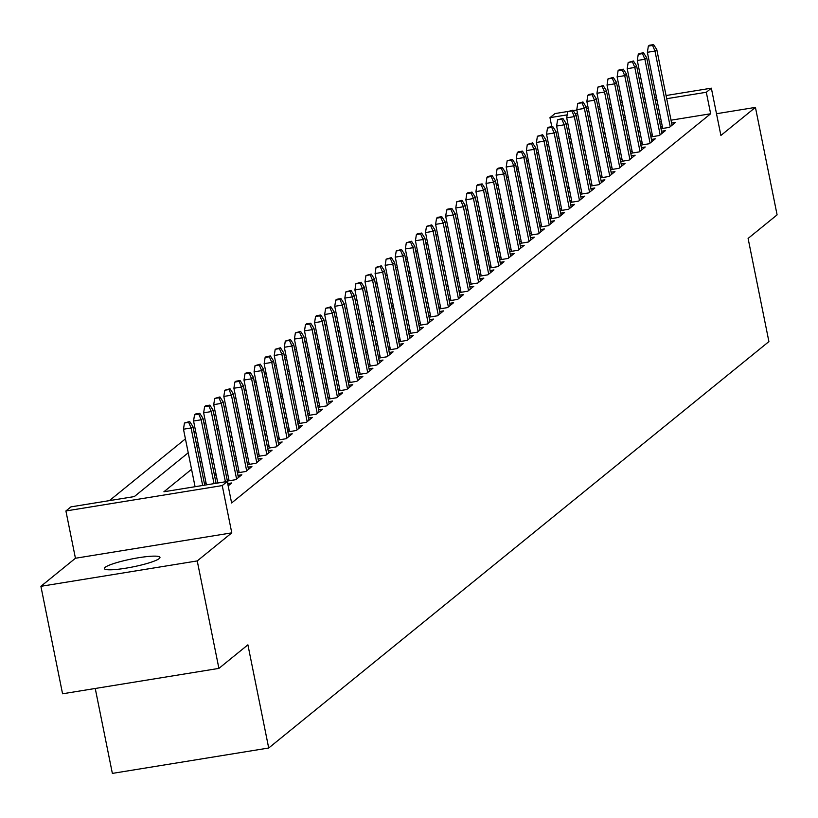 <?xml version="1.0" encoding="UTF-8"?>
<svg xmlns="http://www.w3.org/2000/svg" width="818" height="818" viewBox="0 0 818 818"><rect width="100%" height="100%" fill="white"/><g stroke="black" fill="none" stroke-linecap="round" stroke-linejoin="round"><path stroke-width="1.23" d="M105.133 567.355A28.354 3.998 -11.4 0 0 104.387 568.571A28.354 3.998 -11.4 0 0 129.326 567.59A28.354 3.998 -11.4 0 0 159.224 558.571A28.354 3.998 -11.4 0 0 159.97 557.365A28.354 3.998 -11.4 0 0 135.031 558.346A28.354 3.998 -11.4 0 0 105.133 567.355M551.792 126.688L549.972 117.659L555.013 113.569L567.886 111.473M95.246 688.48L112.363 773.399L268.703 748.01L768.91 341.597L748.102 238.427L777.1 214.868L755.433 107.393L716.507 113.722M268.703 748.01L247.905 644.829L218.907 668.388L62.567 693.787L40.9 586.312L197.24 560.923L231.78 532.855L222.24 485.575L65.91 510.964L70.951 506.863L134.326 496.577L188.232 452.783M231.78 532.855L75.44 558.254L40.9 586.312M75.44 558.254L65.91 510.964M548.479 143.896L546.956 145.134M538.387 152.087L536.874 153.324M528.305 160.287L526.782 161.514M518.223 168.477L516.7 169.715M508.131 176.668L506.618 177.905M498.05 184.868L496.526 186.095M487.968 193.058L486.444 194.295M477.886 201.248L476.362 202.486M467.794 209.449L466.28 210.686M457.712 217.639L456.188 218.876M447.63 225.829L446.107 227.067M437.538 234.03L436.025 235.267M427.456 242.22L425.933 243.457M417.374 250.41L415.851 251.647M407.292 258.611L405.769 259.848M397.2 266.801L395.687 268.038M387.118 274.991L385.595 276.228M377.037 283.192L375.513 284.429M366.945 291.382L365.431 292.619M356.863 299.582L355.339 300.809M346.781 307.772L345.257 309.01M336.699 315.963L335.175 317.2M326.607 324.163L325.094 325.39M316.525 332.353L315.002 333.591M306.443 340.544L304.92 341.781M296.351 348.744L294.838 349.971M286.269 356.934L284.746 358.172M276.187 365.125L274.664 366.362M266.106 373.325L264.582 374.552M256.014 381.515L254.5 382.752M245.932 389.705L244.408 390.943M235.85 397.906L234.326 399.143M225.758 406.096L224.244 407.333M215.676 414.286L214.152 415.524M205.594 422.487L204.071 423.724M195.512 430.677L193.989 431.914M185.42 438.867L109.428 500.616M218.907 668.388L197.24 560.923M661.016 128.712L669.421 127.342L675.474 122.424L671.609 123.058M650.923 136.903L659.339 135.532L665.392 130.624L661.527 131.248M640.842 145.093L649.257 143.733L655.31 138.815L651.435 139.438M630.76 153.293L639.165 151.923L645.218 147.005L641.353 147.639M620.678 161.483L629.083 160.113L635.136 155.205L631.271 155.829M610.586 169.674L619.001 168.314L625.054 163.395L621.189 164.019M600.504 177.874L608.919 176.504L614.962 171.586L611.097 172.22M590.422 186.064L598.827 184.694L604.88 179.786L601.015 180.41M580.33 194.255L588.745 192.895L594.798 187.976L590.933 188.6M570.248 202.455L578.663 201.085L584.717 196.167L580.841 196.801M560.166 210.645L568.571 209.285L574.625 204.367L570.76 204.991M550.085 218.835L558.49 217.476L564.543 212.557L560.678 213.181M539.992 227.036L548.408 225.666L554.461 220.748L550.596 221.381M529.911 235.226L538.326 233.866L544.369 228.948L540.504 229.572M519.829 243.427L528.234 242.056L534.287 237.138L530.422 237.762M509.737 251.617L518.152 250.247L524.205 245.328L520.34 245.962M499.655 259.807L508.07 258.447L514.123 253.529L510.248 254.153M489.573 268.007L497.978 266.637L504.031 261.719L500.166 262.353M479.491 276.198L487.896 274.828L493.949 269.909L490.084 270.543M469.399 284.388L477.814 283.028L483.867 278.11L480.002 278.733M459.317 292.588L467.732 291.218L473.775 286.3L469.91 286.934M449.235 300.779L457.64 299.408L463.694 294.5L459.828 295.124M439.143 308.969L447.558 307.609L453.612 302.691L449.747 303.314M429.061 317.169L437.477 315.799L443.53 310.881L439.665 311.515M418.98 325.359L427.385 323.989L433.438 319.081L429.573 319.705M408.898 333.55L417.303 332.19L423.356 327.272L419.491 327.895M398.806 341.75L407.221 340.38L413.274 335.462L409.409 336.096M388.724 349.94L397.139 348.57L403.182 343.662L399.317 344.286M378.642 358.131L387.047 356.771L393.1 351.852L389.235 352.476M368.55 366.331L376.965 364.961L383.018 360.043L379.153 360.677M358.468 374.521L366.883 373.151L372.936 368.243L369.071 368.867M348.386 382.712L356.791 381.352L362.844 376.433L358.979 377.057M338.304 390.912L346.709 389.542L352.762 384.624L348.897 385.258M328.212 399.102L336.627 397.742L342.681 392.824L338.816 393.448M318.13 407.292L326.546 405.933L332.589 401.014L328.724 401.638M308.049 415.493L316.454 414.123L322.507 409.204L318.642 409.838M297.956 423.683L306.372 422.323L312.425 417.405L308.56 418.029M287.875 431.884L296.29 430.513L302.343 425.595L298.478 426.229M277.793 440.074L286.198 438.704L292.251 433.785L288.386 434.419M267.711 448.264L276.116 446.904L282.169 441.986L278.304 442.61M257.619 456.464L266.034 455.094L272.087 450.176L268.222 450.81M247.537 464.655L255.952 463.285L261.995 458.377L258.13 459M237.455 472.845L245.86 471.485L251.913 466.567L248.048 467.19M227.363 481.045L235.778 479.675L241.831 474.757L237.966 475.391M228.171 485.861L231.75 482.957L227.885 483.581M570.463 136.534L568.755 136.811M559.103 138.375L557.385 138.661M191.555 469.297L163.907 491.771L227.281 481.475L231.617 502.968L710.648 113.763L671.036 120.195M661.384 121.77L659.666 122.046M650.013 123.61L648.306 123.886M639.625 130.267L638.101 131.504M629.543 138.467L628.019 139.694M619.451 146.657L617.938 147.894M609.369 154.847L607.846 156.085M599.287 163.048L597.764 164.275M589.195 171.238L587.682 172.475M579.113 179.428L577.59 180.666M569.031 187.629L567.508 188.856M558.95 195.819L557.426 197.056M548.858 204.009L547.344 205.246M538.776 212.21L537.252 213.437M528.694 220.4L527.17 221.637M518.602 228.59L517.088 229.827M508.52 236.791L506.996 238.028M498.438 244.981L496.915 246.218M488.356 253.171L486.833 254.408M478.264 261.371L476.751 262.609M468.182 269.562L466.659 270.799M458.1 277.752L456.577 278.989M448.008 285.952L446.495 287.19M437.927 294.143L436.403 295.38M427.845 302.333L426.321 303.57M417.763 310.533L416.239 311.77M407.671 318.723L406.157 319.961M397.589 326.924L396.065 328.151M387.507 335.114L385.984 336.351M377.415 343.304L375.902 344.542M367.333 351.505L365.81 352.732M357.251 359.695L355.728 360.932M347.169 367.885L345.646 369.123M337.077 376.086L335.564 377.313M326.995 384.276L325.472 385.513M316.914 392.466L315.39 393.703M306.822 400.667L305.308 401.894M296.74 408.857L295.216 410.094M286.658 417.047L285.134 418.284M276.576 425.248L275.053 426.485M266.484 433.438L264.971 434.675M256.402 441.628L254.879 442.865M246.32 449.828L244.797 451.066M236.228 458.019L234.715 459.256M226.146 466.209L224.623 467.446M216.064 474.409L214.541 475.647M205.983 482.6L204.459 483.837M228.641 478.602L227.128 479.839M238.733 470.411L237.21 471.649M248.815 462.221L247.292 463.448M258.897 454.021L257.384 455.258M268.989 445.83L267.466 447.068M279.071 437.64L277.547 438.867M289.153 429.44L287.629 430.677M299.235 421.25L297.721 422.487M309.327 413.049L307.803 414.286M319.409 404.859L317.885 406.096M329.49 396.669L327.977 397.906M339.582 388.468L338.059 389.705M349.664 380.278L348.141 381.515M359.746 372.088L358.223 373.325M369.828 363.887L368.315 365.125M379.92 355.697L378.397 356.934M390.002 347.507L388.478 348.734M400.084 339.306L398.57 340.544M410.176 331.116L408.652 332.353M420.258 322.926L418.734 324.153M430.34 314.726L428.816 315.963M440.421 306.535L438.908 307.772M450.514 298.345L448.99 299.572M460.595 290.145L459.072 291.382M470.677 281.954L469.164 283.192M480.769 273.764L479.246 274.991M490.851 265.564L489.328 266.801M500.933 257.373L499.409 258.611M511.015 249.173L509.502 250.41M521.107 240.983L519.583 242.22M531.189 232.793L529.665 234.03M541.271 224.592L539.757 225.829M551.363 216.402L549.839 217.639M561.445 208.212L559.921 209.449M571.526 200.011L570.003 201.248M581.608 191.821L580.095 193.058M591.7 183.631L590.177 184.868M601.782 175.43L600.259 176.668M611.864 167.24L610.351 168.477M621.956 159.05L620.433 160.277M632.038 150.849L630.514 152.087M642.12 142.659L640.596 143.896M652.202 134.469L650.688 135.696M662.294 126.269L660.77 127.506M666.056 95.532L711.353 88.17L720.893 135.461L755.433 107.393M711.353 88.17L706.312 92.27L666.701 98.702M710.648 113.763L706.312 92.27M227.281 481.475L222.24 485.575M573.193 110.614L576.854 110.021M586.506 108.446L588.224 108.17M597.866 106.606L599.584 106.33M609.236 104.755L610.954 104.479M620.596 102.915L622.314 102.639M631.966 101.064L633.674 100.788M643.326 99.223L645.044 98.947M654.697 97.373L656.404 97.097M611.588 107.659L609.88 107.935M600.228 109.5L598.51 109.776M588.858 111.35L587.15 111.626M577.498 113.191L575.115 113.579M567.16 114.868L549.972 117.659M196.79 445.82L198.314 444.583M206.872 437.63L208.396 436.393M216.964 429.43L218.478 428.203M227.046 421.239L228.57 420.002M237.128 413.049L238.651 411.812M247.22 404.849L248.733 403.622M257.302 396.658L258.825 395.421M267.384 388.468L268.907 387.231M277.466 380.268L278.989 379.041M287.558 372.078L289.071 370.84M297.64 363.887L299.163 362.65M307.721 355.687L309.245 354.45M317.813 347.497L319.327 346.259M327.895 339.306L329.419 338.069M337.977 331.106L339.501 329.869M348.059 322.916L349.583 321.678M358.151 314.726L359.664 313.488M368.233 306.525L369.756 305.288M378.315 298.335L379.838 297.098M388.407 290.134L389.92 288.907M398.489 281.944L400.012 280.707M408.571 273.754L410.094 272.517M418.652 265.553L420.176 264.326M428.744 257.363L430.258 256.126M438.826 249.173L440.35 247.936M448.908 240.973L450.432 239.746M459 232.782L460.514 231.545M469.082 224.592L470.606 223.355M479.164 216.392L480.687 215.165M489.246 208.201L490.769 206.964M499.338 200.011L500.851 198.774M509.42 191.811L510.943 190.584M519.502 183.621L521.025 182.383M529.594 175.43L531.107 174.193M539.675 167.23L541.199 165.993M549.757 159.04L551.281 157.802M559.839 150.849L561.363 149.612M569.931 142.649L571.445 141.412M580.013 134.459L581.537 133.222M590.095 126.269L591.619 125.031M600.187 118.068L601.7 116.831M610.269 109.878L611.792 108.641M635.289 108.774L633.766 110.011M625.208 116.964L623.684 118.201M615.116 125.164L613.602 126.401M605.034 133.354L603.51 134.592M594.952 141.545L593.428 142.782M584.87 149.745L583.346 150.982M574.778 157.935L573.265 159.173M564.696 166.126L563.173 167.363M554.614 174.326L553.091 175.563M544.522 182.516L543.009 183.753M534.44 190.717L532.917 191.944M524.358 198.907L522.835 200.144M514.277 207.097L512.753 208.334M504.185 215.298L502.671 216.525M494.103 223.488L492.579 224.725M484.021 231.678L482.497 232.915M473.929 239.878L472.415 241.106M463.847 248.069L462.323 249.306M453.765 256.259L452.242 257.496M443.683 264.459L442.16 265.686M433.591 272.65L432.078 273.887M423.509 280.84L421.986 282.077M413.427 289.04L411.904 290.278M403.335 297.231L401.822 298.468M393.254 305.421L391.73 306.658M383.172 313.621L381.648 314.858M373.09 321.811L371.566 323.049M362.998 330.002L361.484 331.239M352.916 338.202L351.392 339.439M342.834 346.392L341.31 347.63M332.742 354.593L331.229 355.82M322.66 362.783L321.137 364.02M312.578 370.973L311.055 372.21M302.496 379.174L300.973 380.401M292.404 387.364L290.891 388.601M282.322 395.554L280.799 396.791M272.241 403.755L270.717 404.982M262.149 411.945L260.635 413.182M252.067 420.135L250.543 421.372M241.985 428.335L240.461 429.562M231.903 436.526L230.379 437.763M221.811 444.716L220.298 445.953M211.729 452.916L210.206 454.154M201.647 461.107L200.124 462.344M657.048 100.266L655.33 100.553M645.688 102.117L643.97 102.393M188.672 422.333L189.674 421.515L184.439 423.018L188.672 422.333L191.085 427.978L192.895 426.505L204.725 485.135M202.67 485.473L191.085 427.978L183.477 429.215L195.073 486.71M184.439 423.018L183.477 429.215M192.895 426.505L189.674 421.515M198.754 414.143L199.766 413.325L195.533 414.01L194.531 414.828L198.754 414.143L201.167 419.787L202.976 418.305L216.085 483.295M214.04 483.622L201.167 419.787L193.559 421.014L206.433 484.859M194.531 414.828L193.559 421.014M202.976 418.305L199.766 413.325M208.835 405.953L209.848 405.125L205.625 405.81L204.612 406.638L208.835 405.953L211.248 411.587L213.069 410.115L228.314 485.739M225.4 481.782L211.248 411.587L203.641 412.824L217.803 483.019M204.612 406.638L203.641 412.824M213.069 410.115L209.848 405.125M218.917 397.752L219.93 396.934L214.694 398.438L218.917 397.752L221.341 403.397L223.15 401.924L238.396 477.548M236.586 479.021L221.341 403.397L213.733 404.634L229.081 480.759M214.694 398.438L213.733 404.634M223.15 401.924L219.93 396.934M229.009 389.562L230.011 388.744L224.786 390.247L229.009 389.562L231.422 395.206L233.232 393.724L248.488 469.348M246.668 470.831L231.422 395.206L223.815 396.433L239.163 472.569M224.786 390.247L223.815 396.433M233.232 393.724L230.011 388.744M239.091 381.362L240.103 380.544L235.87 381.229L234.868 382.057L239.091 381.362L241.504 387.006L243.324 385.534L258.57 461.158M256.75 462.63L241.504 387.006L233.897 388.243L249.255 464.379M234.868 382.057L233.897 388.243M243.324 385.534L240.103 380.544M249.173 373.172L250.185 372.354L245.962 373.039L244.95 373.857L249.173 373.172L251.586 378.816L253.406 377.343L268.652 452.967M266.842 454.44L251.586 378.816L243.989 380.053L259.337 456.178M244.95 373.857L243.989 380.053M253.406 377.343L250.185 372.354M259.265 364.981L260.267 364.163L255.032 365.666L259.265 364.981L261.678 370.626L263.488 369.143L278.744 444.767M276.924 446.25L261.678 370.626L254.071 371.853L269.419 447.988M255.032 365.666L254.071 371.853M263.488 369.143L260.267 364.163M269.347 356.781L270.359 355.963L266.126 356.648L265.124 357.476L269.347 356.781L271.76 362.425L273.57 360.953L288.826 436.577M287.006 438.049L271.76 362.425L264.153 363.662L279.5 439.798M265.124 357.476L264.153 363.662M273.57 360.953L270.359 355.963M279.429 348.591L280.441 347.773L275.206 349.276L279.429 348.591L281.842 354.235L283.662 352.762L298.907 428.387M297.098 429.859L281.842 354.235L274.234 355.472L289.592 431.597M275.206 349.276L274.234 355.472M283.662 352.762L280.441 347.773M289.511 340.4L290.523 339.582L285.288 341.086L289.511 340.4L291.934 346.034L293.744 344.562L308.989 420.186M307.179 421.669L291.934 346.034L284.327 347.272L299.674 423.407M285.288 341.086L284.327 347.272M293.744 344.562L290.523 339.582M299.603 332.2L300.605 331.382L295.38 332.885L299.603 332.2L302.016 337.844L303.826 336.372L319.081 411.996M317.261 413.468L302.016 337.844L294.408 339.081L309.756 415.217M295.38 332.885L294.408 339.081M303.826 336.372L300.605 331.382M309.685 324.01L310.697 323.192L306.464 323.877L305.462 324.695L309.685 324.01L312.098 329.654L313.918 328.182L329.163 403.806M327.343 405.278L312.098 329.654L304.49 330.891L319.848 407.016M305.462 324.695L304.49 330.891M313.918 328.182L310.697 323.192M319.766 315.82L320.779 315.002L316.556 315.687L315.543 316.505L319.766 315.82L322.18 321.454L324 319.981L339.245 395.605M337.435 397.088L322.18 321.454L314.582 322.691L329.93 398.826M315.543 316.505L314.582 322.691M324 319.981L320.779 315.002M329.858 307.619L330.861 306.801L325.625 308.304L329.858 307.619L332.272 313.263L334.081 311.791L349.337 387.415M347.517 388.887L332.272 313.263L324.664 314.501L340.012 390.636M325.625 308.304L324.664 314.501M334.081 311.791L330.861 306.801M339.94 299.429L340.953 298.611L336.719 299.296L335.717 300.114L339.94 299.429L342.353 305.073L344.163 303.59L359.419 379.225M357.599 380.697L342.353 305.073L334.746 306.31L350.094 382.435M335.717 300.114L334.746 306.31M344.163 303.59L340.953 298.611M350.022 291.239L351.034 290.41L345.799 291.924L350.022 291.239L352.435 296.873L354.255 295.4L369.501 371.024M367.691 372.497L352.435 296.873L344.828 298.11L360.186 374.245M345.799 291.924L344.828 298.11M354.255 295.4L351.034 290.41M360.104 283.038L361.116 282.22L355.881 283.723L360.104 283.038L362.527 288.682L364.337 287.21L379.583 362.834M377.773 364.307L362.527 288.682L354.92 289.92L370.268 366.055M355.881 283.723L354.92 289.92M364.337 287.21L361.116 282.22M370.196 274.848L371.198 274.03L365.973 275.533L370.196 274.848L372.609 280.492L374.419 279.01L389.675 354.644M387.855 356.116L372.609 280.492L365.002 281.719L380.35 357.855M365.973 275.533L365.002 281.719M374.419 279.01L371.198 274.03M380.278 266.658L381.29 265.83L376.055 267.343L380.278 266.658L382.691 272.292L384.511 270.819L399.757 346.443M397.937 347.916L382.691 272.292L375.084 273.529L390.442 349.664M376.055 267.343L375.084 273.529M384.511 270.819L381.29 265.83M390.36 258.457L391.372 257.639L386.137 259.142L390.36 258.457L392.773 264.102L394.593 262.629L409.838 338.253M408.029 339.726L392.773 264.102L385.176 265.339L400.523 341.464M386.137 259.142L385.176 265.339M394.593 262.629L391.372 257.639M400.452 250.267L401.454 249.449L396.219 250.952L400.452 250.267L402.865 255.911L404.675 254.429L419.931 330.053M418.11 331.535L402.865 255.911L395.258 257.138L410.605 333.274M396.219 250.952L395.258 257.138M404.675 254.429L401.454 249.449M410.534 242.077L411.546 241.249L406.311 242.762L410.534 242.077L412.947 247.711L414.757 246.238L430.012 321.863M428.192 323.335L412.947 247.711L405.339 248.948L420.687 325.083M406.311 242.762L405.339 248.948M414.757 246.238L411.546 241.249M420.616 233.876L421.628 233.058L417.405 233.743L416.393 234.561L420.616 233.876L423.029 239.521L424.849 238.048L440.094 313.672M438.284 315.145L423.029 239.521L415.421 240.758L430.779 316.883M416.393 234.561L415.421 240.758M424.849 238.048L421.628 233.058M430.697 225.686L431.71 224.868L426.475 226.371L430.697 225.686L433.121 231.33L434.931 229.848L450.176 305.472M448.366 306.954L433.121 231.33L425.513 232.557L440.861 308.693M426.475 226.371L425.513 232.557M434.931 229.848L431.71 224.868M440.79 217.486L441.792 216.668L437.569 217.353L436.567 218.181L440.79 217.486L443.203 223.13L445.012 221.658L460.268 297.282M458.448 298.754L443.203 223.13L435.595 224.367L450.943 300.503M436.567 218.181L435.595 224.367M445.012 221.658L441.792 216.668M450.871 209.296L451.884 208.478L447.651 209.163L446.648 209.981L450.871 209.296L453.284 214.94L455.105 213.467L470.35 289.091M468.53 290.564L453.284 214.94L445.677 216.177L461.035 292.302M446.648 209.981L445.677 216.177M455.105 213.467L451.884 208.478M460.953 201.105L461.966 200.287L456.73 201.79L460.953 201.105L463.366 206.749L465.186 205.267L480.432 280.891M478.622 282.374L463.366 206.749L455.769 207.976L471.117 284.112M456.73 201.79L455.769 207.976M465.186 205.267L461.966 200.287M471.045 192.905L472.047 192.087L467.824 192.772L466.812 193.6L471.045 192.905L473.458 198.549L475.268 197.077L490.524 272.701M488.704 274.173L473.458 198.549L465.851 199.786L481.199 275.922M466.812 193.6L465.851 199.786M475.268 197.077L472.047 192.087M481.127 184.715L482.139 183.897L477.906 184.582L476.904 185.4L481.127 184.715L483.54 190.359L485.35 188.886L500.606 264.511M498.786 265.983L483.54 190.359L475.933 191.596L491.281 267.721M476.904 185.4L475.933 191.596M485.35 188.886L482.139 183.897M491.209 176.524L492.221 175.706L487.998 176.391L486.986 177.209L491.209 176.524L493.622 182.158L495.442 180.686L510.688 256.31M508.878 257.793L493.622 182.158L486.015 183.396L501.373 259.531M486.986 177.209L486.015 183.396M495.442 180.686L492.221 175.706M501.291 168.324L502.303 167.506L498.08 168.191L497.068 169.019L501.291 168.324L503.714 173.968L505.524 172.496L520.769 248.12M518.96 249.592L503.714 173.968L496.107 175.205L511.454 251.341M497.068 169.019L496.107 175.205M505.524 172.496L502.303 167.506M511.383 160.134L512.385 159.316L507.16 160.819L511.383 160.134L513.796 165.778L515.606 164.306L530.862 239.93M529.041 241.402L513.796 165.778L506.189 167.015L521.536 243.14M507.16 160.819L506.189 167.015M515.606 164.306L512.385 159.316M521.465 151.944L522.477 151.126L518.244 151.811L517.242 152.629L521.465 151.944L523.878 157.577L525.698 156.105L540.943 231.729M539.123 233.212L523.878 157.577L516.27 158.815L531.628 234.95M517.242 152.629L516.27 158.815M525.698 156.105L522.477 151.126M531.547 143.743L532.559 142.925L527.324 144.428L531.547 143.743L533.96 149.387L535.78 147.915L551.025 223.539M549.215 225.011L533.96 149.387L526.363 150.624L541.71 226.76M527.324 144.428L526.363 150.624M535.78 147.915L532.559 142.925M541.639 135.553L542.641 134.735L537.406 136.238L541.639 135.553L544.052 141.197L545.862 139.725L561.117 215.349M559.297 216.821L544.052 141.197L536.444 142.434L551.792 218.559M537.406 136.238L536.444 142.434M545.862 139.725L542.641 134.735M551.721 127.363L552.733 126.545L548.5 127.23L547.498 128.048L551.721 127.363L554.134 132.997L555.943 131.524L571.199 207.148M569.379 208.631L554.134 132.997L546.526 134.234L561.874 210.369M547.498 128.048L546.526 134.234M555.943 131.524L552.733 126.545M561.802 119.162L562.815 118.344L557.579 119.847L561.802 119.162L564.215 124.806L566.036 123.334L581.281 198.958M579.471 200.43L564.215 124.806L556.608 126.044L571.966 202.179M557.579 119.847L556.608 126.044M566.036 123.334L562.815 118.344M571.884 110.972L572.897 110.154L567.661 111.657L571.884 110.972L574.308 116.616L576.117 115.133L591.363 190.768M589.553 192.24L574.308 116.616L566.7 117.853L582.048 193.978M567.661 111.657L566.7 117.853M576.117 115.133L572.897 110.154M581.976 102.782L582.978 101.953L577.753 103.467L581.976 102.782L584.389 108.416L586.199 106.943L601.455 182.567M599.635 184.04L584.389 108.416L576.782 109.653L592.13 185.788M577.753 103.467L576.782 109.653M586.199 106.943L582.978 101.953M592.058 94.581L593.07 93.763L588.837 94.448L587.835 95.266L592.058 94.581L594.471 100.225L596.291 98.753L611.537 174.377M609.717 175.85L594.471 100.225L586.864 101.463L602.222 177.598M587.835 95.266L586.864 101.463M596.291 98.753L593.07 93.763M602.14 86.391L603.152 85.573L597.917 87.076L602.14 86.391L604.553 92.035L606.373 90.553L621.619 166.187M619.809 167.659L604.553 92.035L596.956 93.262L612.304 169.398M597.917 87.076L596.956 93.262M606.373 90.553L603.152 85.573M612.232 78.201L613.234 77.373L607.999 78.886L612.232 78.201L614.645 83.835L616.455 82.362L631.711 157.986M629.891 159.459L614.645 83.835L607.038 85.072L622.386 161.207M607.999 78.886L607.038 85.072M616.455 82.362L613.234 77.373M622.314 70L623.326 69.182L619.093 69.867L618.091 70.685L622.314 70L624.727 75.645L626.537 74.172L641.793 149.796M639.973 151.269L624.727 75.645L617.12 76.882L632.467 153.007M618.091 70.685L617.12 76.882M626.537 74.172L623.326 69.182M632.396 61.81L633.408 60.992L628.173 62.495L632.396 61.81L634.809 67.454L636.629 65.972L651.874 141.596M650.065 143.078L634.809 67.454L627.202 68.681L642.559 144.817M628.173 62.495L627.202 68.681M636.629 65.972L633.408 60.992M642.478 53.62L643.49 52.792L639.267 53.477L638.255 54.305L642.478 53.62L644.901 59.254L646.711 57.781L661.956 133.406M660.146 134.878L644.901 59.254L637.294 60.491L652.641 136.626M638.255 54.305L637.294 60.491M646.711 57.781L643.49 52.792M652.57 45.419L653.572 44.601L649.349 45.287L648.347 46.105L652.57 45.419L654.983 51.064L656.793 49.591L672.048 125.215M670.228 126.688L654.983 51.064L647.375 52.301L662.723 128.426M648.347 46.105L647.375 52.301M656.793 49.591L653.572 44.601"/></g></svg>
